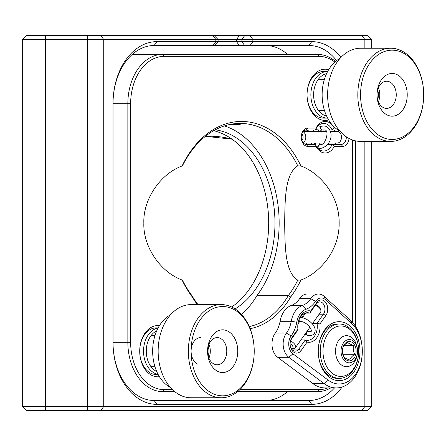 <?xml version="1.0" encoding="UTF-8"?>
<svg xmlns="http://www.w3.org/2000/svg" width="446" height="446" viewBox="0 0 446 446"><rect width="100%" height="100%" fill="white"/><g stroke="black" fill="none" stroke-linecap="round" stroke-linejoin="round"><path stroke-width="0.67" d="M22.3 213.684L22.3 232.316M336.602 60.611A58.153 41.121 90 0 0 308.961 45.514L154.143 45.514A58.153 41.121 90 0 0 113.022 103.667A62.033 43.864 -90 0 1 156.892 41.629L311.709 41.629A62.033 43.864 -90 0 1 340.934 57.406M371.685 48.229L371.685 39.532L22.3 39.532L26.18 35.652L214.231 35.652L218.111 39.532L218.111 41.629L214.231 45.514M231.992 306.848A86.769 86.769 0 0 1 231.608 306.948L231.992 306.848M371.685 141.399L371.685 406.468L364.861 406.468L364.861 141.399M45.592 35.652L45.592 406.468L22.3 406.468L26.18 410.348L100.991 410.348L103.734 406.468L364.861 406.468L362.119 410.348L100.991 410.348M45.592 410.348L45.592 406.468L103.734 406.468L103.734 39.532L100.991 35.652M371.685 406.468L367.805 410.348L362.119 410.348M214.231 35.652L367.805 35.652L371.685 39.532M26.18 35.652L22.3 39.532L22.3 406.468M265.693 400.486A58.153 41.121 90 0 0 287.525 391.616M342.149 387.005A62.033 43.864 -90 0 1 311.709 404.371L156.892 404.371A62.033 43.864 -90 0 1 113.022 342.333A58.153 41.121 90 0 0 154.143 400.486L308.961 400.486A58.153 41.121 90 0 0 334.478 387.936M205.416 136.331A86.769 86.769 0 0 1 231.992 139.152L205.416 136.331M287.525 54.384A58.153 41.121 90 0 0 265.693 45.514M355.573 140.864L355.573 326.494M113.022 342.333L113.022 103.667M191.925 295.626A99.592 70.423 -90 0 1 182.442 280.155L182.068 280.004A101.56 71.817 90 0 0 192.304 296.986L191.925 295.626A88.743 62.752 -90 0 0 198.018 304.601M250.122 328.669A90.716 64.146 90 0 0 290.703 296.986A101.56 71.817 90 0 0 300.938 280.004C318.327 273.866 339.506 251.756 339.15 223C339.506 194.244 318.327 172.134 300.938 165.996A101.56 71.817 90 0 0 182.068 165.996L182.442 165.845A99.592 70.423 -90 0 1 240.11 123.408A99.592 70.423 -90 0 1 297.777 165.845C285.312 173.466 284.922 197.734 284.699 223C284.944 248.316 285.267 272.428 297.777 280.155A99.592 70.423 -90 0 1 288.289 295.626A88.743 62.752 -90 0 1 249.253 326.572M241.526 314.436A88.743 62.752 90 0 0 256.918 295.626A99.592 70.423 90 0 0 279.151 223A99.592 70.423 90 0 0 224.422 125.911M229.88 124.467L237.891 124.696L240.94 124.066L238.064 123.453M328.669 119.952A25.623 18.119 -90 0 1 307.054 94.814L307.054 94.814A23.292 16.469 90 0 0 325.435 117.95M159.423 376.708A25.623 18.119 -90 0 1 139.715 351.186A23.292 16.469 90 0 0 158.068 374.328M327.587 144.415L332.103 144.415A13.804 9.762 -90 0 1 323.774 151.021A13.804 9.762 -90 0 1 315.445 144.415L307.082 144.415A13.804 9.762 90 0 1 306.558 143.038M346.286 136.799A7.197 5.09 -90 0 1 346.297 137.212A7.197 5.09 -90 0 1 341.207 144.415L342.6 146.383A9.171 6.484 90 0 0 349.028 138.45M332.839 130.015A7.197 5.09 -90 0 1 335.832 131.392M215.306 129.792A93.677 66.237 -90 0 1 274.97 223A93.677 66.237 -90 0 1 235.126 308.916M213.69 130.684A93.677 66.237 -90 0 1 268.693 223A93.677 66.237 -90 0 1 231.753 307.015M182.068 165.996C160.203 173.934 142.893 199.763 143.857 223C142.893 246.237 160.203 272.066 182.068 280.004M319.927 323.941A15.777 11.156 -90 0 1 320.077 326.533A15.777 11.156 -90 0 1 307.088 342.099L301.184 350.45A9.171 6.484 -90 0 1 292.013 350.45A9.171 6.484 -90 0 1 292.013 337.483L297.922 329.126A15.777 11.156 -90 0 1 310.756 310.973L316.666 302.617A9.171 6.484 -90 0 1 323.729 300.632A9.171 6.484 -90 0 1 327.732 309.106A9.171 6.484 -90 0 1 325.836 315.59L319.927 323.941L317.017 323.294A13.804 9.762 -90 0 1 317.29 326.533A13.804 9.762 -90 0 1 307.528 340.337A13.804 9.762 -90 0 1 305.237 339.952L300.922 339.952M297.922 329.126L298.04 329.772A13.804 9.762 -90 0 1 297.766 326.533A13.804 9.762 -90 0 1 307.528 312.73A13.804 9.762 -90 0 1 309.819 313.114L305.237 313.114M338.458 324.047A27.173 19.217 90 0 0 318.254 351.186L318.254 351.186A29.503 20.862 -90 0 1 339.116 321.683A29.503 20.862 -90 0 1 359.978 351.186A29.503 20.862 -90 0 1 339.116 380.689A29.503 20.862 -90 0 1 318.254 351.186L318.254 351.186A27.173 19.217 90 0 0 338.458 378.325M288.718 343.966A11.144 7.877 90 0 0 292.922 353.823L328.289 380.204A32.809 23.198 90 0 0 359.142 367.749A32.809 23.198 90 0 0 351.693 323.618L325.519 299.74A11.144 7.877 90 0 0 315.567 301.385A28.594 20.221 -90 0 1 305.884 309.312A17.751 12.549 90 0 0 296.746 322.235A28.594 20.221 -90 0 1 291.138 335.933A11.144 7.877 90 0 0 288.718 343.966M292.922 353.823L288.835 357.307A15.086 10.665 -90 0 1 283.143 343.966A15.086 10.665 -90 0 1 286.416 333.09L275.26 333.09A15.086 10.665 90 0 0 271.988 343.966A15.086 10.665 90 0 0 277.674 357.307L313.047 383.694A36.75 25.985 90 0 0 325.173 387.936L336.329 387.936A36.75 25.985 -90 0 1 324.203 383.694L313.047 383.694M316.666 302.617L316.253 304.016A7.197 5.09 -90 0 1 319.854 301.903A7.197 5.09 -90 0 1 324.944 309.106A7.197 5.09 -90 0 1 323.456 314.196L325.836 315.59M298.04 329.772L291.606 338.876L292.013 337.483M310.756 310.973L309.819 313.114L316.253 304.016M307.088 342.099L305.237 339.952L298.803 349.056A7.197 5.09 -90 0 1 295.202 351.164A7.197 5.09 -90 0 1 290.502 346.72A7.197 5.09 -90 0 1 291.606 338.876M312.702 323.294L317.017 323.294L323.456 314.196L319.141 314.196M303.347 314.062A13.804 9.762 -90 0 1 304.389 314.876M172.496 389.642L164.111 389.642A47.332 33.467 -90 0 1 130.639 342.311L130.639 103.689A47.332 33.467 -90 0 1 164.111 56.358L318.896 56.358A47.332 33.467 -90 0 1 334.834 62.072M335.515 61.481A49.3 34.86 -90 0 0 317.502 54.384L132.311 54.384M113.022 103.689L127.851 103.689A49.3 34.86 -90 0 1 162.712 54.384L164.111 56.358M130.639 103.689L127.851 103.689L127.851 342.311L113.022 342.311M174.72 391.616L162.712 391.616A49.3 34.86 -90 0 1 127.851 342.311L130.639 342.311M237.651 391.616L317.502 391.616A49.3 34.86 -90 0 0 330.709 387.936M327.793 387.936A47.332 33.467 -90 0 1 318.896 389.642L239.876 389.642M277.674 357.307L288.835 357.307L324.203 383.694L328.289 380.204M299.612 298.653L310.767 298.653A15.086 10.665 -90 0 1 318.461 294.014L307.305 294.014A15.086 10.665 90 0 0 299.612 298.653A24.653 17.433 -90 0 1 291.266 305.488A21.692 15.337 90 0 0 280.094 321.282A24.653 17.433 -90 0 1 275.26 333.09M280.094 321.282L291.255 321.282A24.653 17.433 -90 0 1 286.416 333.09L291.138 335.933M296.746 322.235L291.255 321.282A21.692 15.337 -90 0 1 302.421 305.488L291.266 305.488M351.693 323.618L350.417 320.3A36.75 25.985 -90 0 1 361.254 361.572A36.75 25.985 -90 0 1 336.329 387.936M350.417 320.3L324.242 296.428A15.086 10.665 -90 0 0 318.461 294.014M315.567 301.385L310.767 298.653A24.653 17.433 -90 0 1 302.421 305.488L305.884 309.312M300.938 165.996L297.777 165.845M300.938 280.004L297.777 280.155M290.703 296.986L288.289 295.626L256.918 295.626M192.304 296.986A90.716 64.146 90 0 0 197.361 304.601M335.832 143.038A7.197 5.09 -90 0 1 332.839 144.415L332.103 144.415L334.249 146.383A15.777 11.156 -90 0 1 316.091 146.383L315.445 144.415M338.012 130.015L329.912 130.015M324.822 130.015L323.74 130.015A13.804 9.762 -90 0 1 324.259 131.392M335.392 128.047L334.249 128.047A15.777 11.156 90 0 0 316.091 128.047L315.445 130.015L306.346 130.015A7.197 5.09 90 0 0 301.256 137.212A7.197 5.09 90 0 0 306.346 144.415L307.74 146.383L316.091 146.383M307.082 130.015A13.804 9.762 90 0 0 306.558 131.392M316.091 128.047L307.74 128.047A9.171 6.484 90 0 0 301.256 137.212A9.171 6.484 90 0 0 307.74 146.383M334.249 128.047L332.103 130.015A13.804 9.762 -90 0 0 323.774 123.408A13.804 9.762 -90 0 0 315.445 130.015M332.839 144.415L341.207 144.415M158.068 328.044A23.292 16.469 90 0 0 139.715 351.186A25.623 18.119 -90 0 1 159.423 325.664M325.435 71.678A23.292 16.469 90 0 0 307.054 94.814L307.054 94.814A25.623 18.119 -90 0 1 328.669 69.676M334.249 146.383L342.6 146.383M352.362 139.933L352.362 322.263M156.713 330.882A21.352 15.097 90 0 0 146.282 351.186A21.352 15.097 90 0 0 156.713 371.49M158.062 374.317A23.292 16.469 -90 0 1 143.54 351.186A23.292 16.469 -90 0 1 158.062 328.055M326.556 73.685A21.352 15.097 90 0 0 313.622 94.814A21.352 15.097 90 0 0 326.556 115.949M327.62 118.106A23.292 16.469 -90 0 1 327.342 118.106A23.292 16.469 -90 0 1 310.873 94.814A23.292 16.469 -90 0 1 327.342 71.522A23.292 16.469 -90 0 1 327.62 71.527M358.662 351.186L358.662 351.186A25.232 17.84 90 0 0 340.816 325.954A25.232 17.84 90 0 0 322.976 351.186A25.232 17.84 90 0 0 340.816 376.418A25.232 17.84 90 0 0 358.662 351.186A27.173 19.217 -90 0 1 339.445 378.359A27.173 19.217 -90 0 1 320.228 351.186A27.173 19.217 -90 0 1 339.445 324.013A27.173 19.217 -90 0 1 358.662 351.186L358.662 351.186M208.187 356.019A11.646 8.234 90 0 0 208.929 351.186A11.646 8.234 90 0 0 208.187 346.352M207.557 351.186L207.557 351.186A21.352 15.097 -90 0 1 227.488 330.954A21.352 15.097 -90 0 1 236.96 358.015A21.352 15.097 -90 0 1 217.826 371.418A21.352 15.097 -90 0 1 207.557 351.186A13.586 9.606 90 0 0 214.091 364.059A13.586 9.606 90 0 0 217.169 364.772A13.586 9.606 90 0 0 226.646 353.388A13.586 9.606 90 0 0 220.24 338.313A13.586 9.606 90 0 0 217.169 337.6A13.586 9.606 90 0 0 207.557 351.186M355.59 343.727A11.646 8.234 90 0 0 343.994 342.238A11.646 8.234 90 0 0 342.941 358.64A11.646 8.234 90 0 0 352.067 362.135A11.646 8.234 90 0 0 357.497 351.186A11.646 8.234 90 0 0 355.59 343.727M338.085 361.126A15.526 10.983 -90 0 1 336.574 344.602A15.526 10.983 -90 0 1 346.52 335.66A15.526 10.983 -90 0 1 354.955 341.246A15.526 10.983 -90 0 1 357.497 351.186A15.526 10.983 -90 0 1 346.52 366.712A15.526 10.983 -90 0 1 338.085 361.126M349.82 360.017C350.339 358.11 351.961 356.198 354.693 354.28C353.226 351.359 352.87 348.415 353.611 345.444C350.539 344.423 348.555 343.392 347.663 342.35C344.931 344.267 343.308 346.18 342.79 348.092C342.043 351.013 342.4 353.957 343.872 356.928C344.73 357.948 346.715 358.98 349.82 360.017M343.994 357.397A9.706 6.863 90 0 0 353.656 358.64A9.706 6.863 90 0 0 354.537 344.97A9.706 6.863 90 0 0 344.87 343.732A9.706 6.863 90 0 0 343.994 357.397M342.846 354.28L354.693 354.28M344.195 345.444L353.611 345.444M377.662 99.648A11.646 8.234 90 0 0 378.035 98.276A11.646 8.234 90 0 0 378.409 94.814A11.646 8.234 90 0 0 377.662 89.981M208.929 358.183A13.586 9.606 90 0 0 208.929 344.189M232.751 308.888A44.645 31.566 90 0 0 192.744 336.908A44.645 31.566 90 0 0 212.558 393.483A44.645 31.566 90 0 0 254.226 351.186A46.585 32.943 -90 0 1 221.283 397.771A46.585 32.943 -90 0 1 210.746 395.323A46.585 32.943 -90 0 1 188.781 343.637A46.585 32.943 -90 0 1 221.283 304.601A46.585 32.943 -90 0 1 231.82 307.049A46.585 32.943 -90 0 1 254.226 351.186A44.645 31.566 90 0 0 232.751 308.888M221.283 304.601L191.089 304.601A46.585 32.943 90 0 0 158.146 351.186A46.585 32.943 90 0 0 180.552 395.323A46.585 32.943 90 0 0 191.089 397.771L221.283 397.771M170.5 314.82A38.819 27.451 90 0 0 152.66 351.186A38.819 27.451 90 0 0 170.5 387.552M200.694 337.6A13.586 9.606 90 0 0 191.217 348.984A13.586 9.606 90 0 0 197.623 364.059M406.328 102.084A21.352 15.097 -90 0 1 389.525 115.843A21.352 15.097 -90 0 1 377.037 94.814A21.352 15.097 -90 0 1 377.935 87.544A21.352 15.097 -90 0 1 397.274 74.738A21.352 15.097 -90 0 1 406.328 102.084M377.606 90.187A13.586 9.606 90 0 0 377.037 94.814A13.586 9.606 90 0 0 386.643 108.4A13.586 9.606 90 0 0 395.674 99.441A13.586 9.606 90 0 0 386.643 81.228A13.586 9.606 90 0 0 377.606 90.187M378.409 101.811A13.586 9.606 90 0 0 379.206 99.441A13.586 9.606 90 0 0 378.409 87.817M421.816 110.011A44.645 31.566 90 0 0 423.7 94.814A44.645 31.566 90 0 0 397.587 50.844A44.645 31.566 90 0 0 362.447 79.617A44.645 31.566 90 0 0 381.386 136.794A44.645 31.566 90 0 0 421.816 110.011M359.788 78.953A46.585 32.943 -90 0 1 390.757 48.229A46.585 32.943 -90 0 1 423.7 94.814A46.585 32.943 -90 0 1 421.732 110.675A46.585 32.943 -90 0 1 390.757 141.399A46.585 32.943 -90 0 1 359.788 78.953M390.757 48.229L360.563 48.229A46.585 32.943 90 0 0 329.594 78.953A46.585 32.943 90 0 0 327.626 94.814A46.585 32.943 90 0 0 360.563 141.399L390.757 141.399M339.975 58.448A38.819 27.451 90 0 0 323.774 81.596A38.819 27.451 90 0 0 322.135 94.814A38.819 27.451 90 0 0 339.975 131.18M291.232 348.465A3.88 1.94 -144.7 0 0 291.634 348.493L293.574 348.493A5.82 2.91 35.3 0 0 295.419 347.741L309.942 327.197M291.634 348.493A3.88 1.94 -144.7 0 0 292.955 346.743A3.88 1.94 -144.7 0 0 290.117 343.727M290.575 340.973A5.82 2.91 35.3 0 1 295.419 347.741M312.278 323.891L320.652 312.055A5.82 2.91 -144.7 0 0 320.746 310.065A5.82 2.91 -144.7 0 0 315.461 305.136M315.779 304.685A3.88 1.94 35.3 0 1 320.1 308.236L320.746 310.065M303.352 131.392L326.249 131.392M330.453 131.392L337.371 131.392A5.82 4.12 -90 0 1 341.485 137.212A5.82 4.12 -90 0 1 337.371 143.038L328.557 143.038M303.352 143.038L323.59 143.038M303.051 131.721A5.82 4.12 90 0 1 305.8 137.212A5.82 4.12 90 0 1 303.051 142.703M301.808 140.473A3.88 2.743 -90 0 0 301.808 133.956M298.971 319.905A1.94 1.371 90 0 0 300.303 321.382C303.358 321.549 306.458 323.339 309.602 326.745C311.42 329.951 311.944 331.439 311.174 331.222L309.669 331.685L308.175 331.495A1.94 1.082 -76.8 0 0 307.183 332.014A1.94 1.082 -76.8 0 0 306.592 333.987A1.94 1.082 -76.8 0 0 307.288 335.275L309.669 335.57C312.055 335.392 313.588 334.723 314.268 333.563C318.399 326.388 307.121 317.563 300.303 317.502A1.94 1.371 90 0 0 300.141 317.513M321.226 126.318A1.94 1.232 -108.9 0 0 320.568 128.108A1.94 1.232 -108.9 0 0 321.867 129.97A1.94 1.232 -108.9 0 0 322.48 129.992L324.66 129.953C329.789 129.937 325.563 145.948 320.15 144.649A1.94 1.371 90 0 0 318.79 146.338A1.94 1.371 90 0 0 319.793 148.468A1.94 1.371 90 0 0 320.15 148.535C331.969 146.221 334.589 131.012 326.032 126.318L323.69 125.895L320.869 126.363L318.171 125.917M244.625 45.514L241.883 41.629L241.883 39.532L244.625 35.652M239.273 45.514L236.525 41.629L236.525 39.532L239.273 35.652M364.861 48.229L364.861 39.532L362.119 35.652M87.265 35.652L87.265 410.348M213.093 35.652L215.836 39.532L215.836 41.629L213.093 45.514M250.117 45.514L252.86 41.629L252.86 39.532L250.117 35.652M308.961 45.514L311.709 41.629M308.961 400.486L311.709 404.371M156.892 404.371L154.143 400.486M156.892 41.629L154.143 45.514M301.184 350.45L298.803 349.056L291.606 349.056M317.502 54.384L318.896 56.358M162.712 391.616L164.111 389.642M318.896 389.642L317.502 391.616M325.519 299.74L324.242 296.428M307.74 128.047L306.346 130.015M313.309 130.433A1.94 1.004 -125.5 0 0 313.376 130.394A1.94 1.004 -125.5 0 0 313.616 130.015M158.146 327.894L156.189 327.894M158.146 374.478L156.189 374.478M327.342 71.522L323.523 71.522M327.342 118.106L323.523 118.106M339.445 324.013L337.466 324.013M339.445 378.359L337.466 378.359M154.952 335.66L151.016 335.66M154.952 366.712L151.016 366.712M324.426 110.34L318.355 110.34M324.426 79.288L318.355 79.288M297.934 324.013L299.863 321.282M302.377 317.725L305.638 313.114M302.912 316.972L301.306 315.896M308.175 331.495L307.5 331.294L307.757 331.607M307.746 331.545L307.673 330.402M307.288 335.275L304.969 334.227M314.001 130.015L312.278 131.392M310.879 143.038L311.994 144.415M317.223 147.448L320.15 143.038M319.191 131.392L318.282 129.898M314.095 144.415L314.659 143.038M313.666 131.392L313.187 130.539M307.913 130.834L307.718 130.522M308.387 130.076L306.787 131.392M322.48 129.992L320.886 130.249L315.64 129.585M307.216 144.415L306.653 143.038M307.606 131.392L308.431 130.015M314.809 144.415L315.924 143.038M314.525 131.392L313.399 130.377"/></g></svg>
